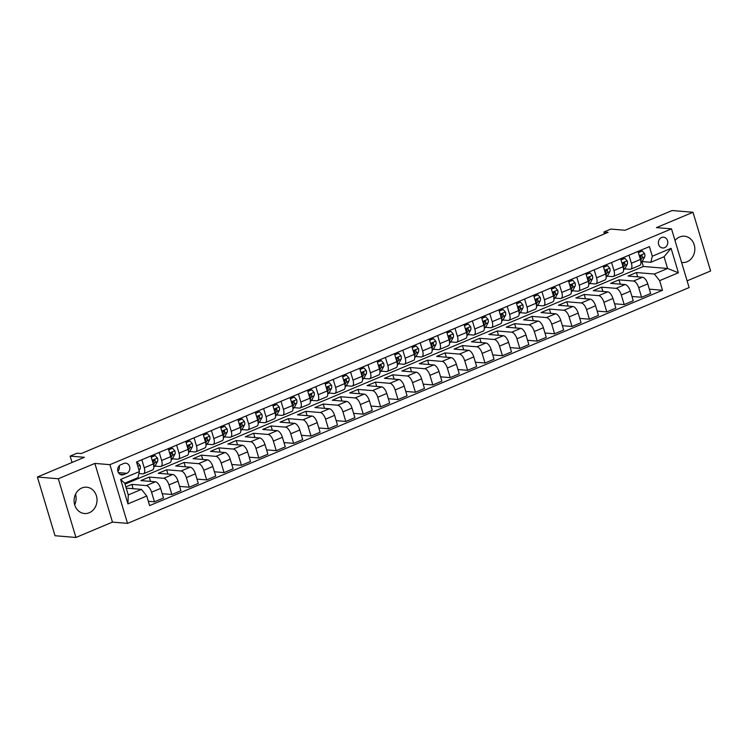 <?xml version="1.0" encoding="UTF-8"?>
<svg xmlns="http://www.w3.org/2000/svg" width="748" height="748" viewBox="0 0 748 748"><rect width="100%" height="100%" fill="white"/><g stroke="black" fill="none" stroke-linecap="round" stroke-linejoin="round"><path stroke-width="1.12" d="M681.587 262.445A13.202 11.463 94.7 0 0 682.26 262.52A13.202 11.463 94.7 0 0 687.066 261.744A13.202 11.463 94.7 0 0 694.752 247.523A13.202 11.463 94.7 0 0 684.448 236.218A13.202 11.463 94.7 0 0 679.642 236.994A13.202 11.463 94.7 0 0 675.014 240.538M81.85 487.995A13.202 11.463 94.7 0 0 74.174 502.217A13.202 11.463 94.7 0 0 84.468 513.521A13.202 11.463 94.7 0 0 89.274 512.745A13.202 11.463 94.7 0 0 96.96 498.523A13.202 11.463 94.7 0 0 86.656 487.21A13.202 11.463 94.7 0 0 81.85 487.995M661.569 237.509A5.414 4.703 94.7 0 0 658.418 243.343A5.414 4.703 94.7 0 0 662.644 247.981A5.414 4.703 94.7 0 0 664.617 247.663A5.414 4.703 94.7 0 0 667.768 241.828A5.414 4.703 94.7 0 0 663.541 237.191A5.414 4.703 94.7 0 0 661.569 237.509M687.103 280.846L710.6 270.982L692.985 212.273L672.069 210.534L625.094 230.262L610.873 229.075L603.917 232.002L604.478 233.872M127.525 523.376L689.123 287.569L671.508 228.86L109.909 464.667L127.525 523.376L112.462 522.123L94.856 463.414L58.316 478.757L75.931 537.466L112.462 522.123M75.931 537.466L55.015 535.727L37.4 477.018L84.374 457.299L70.153 456.121L72.06 462.47M58.316 478.757L37.4 477.018M70.153 456.121L77.109 453.195L81.289 453.54L608.096 232.348L603.917 232.002M123.701 474.597L126.767 473.316A5.245 4.553 94.7 0 0 129.815 467.659A5.245 4.553 94.7 0 0 125.72 463.162A5.245 4.553 94.7 0 0 123.813 463.48L120.755 464.76A5.245 4.553 94.7 0 0 117.698 470.417A5.245 4.553 94.7 0 0 121.793 474.905A5.245 4.553 94.7 0 0 123.701 474.597L119.961 474.288M146.739 496.008L127.945 503.9L120.615 479.468L139.409 471.577L137.969 477.645L124.748 483.199L128.263 494.942L141.494 489.388L146.739 496.008L149.619 505.611L662.504 290.261L649.348 289.167M125.019 484.106L643.336 266.466L667.599 268.485L664.074 256.742L650.854 262.296L652.293 256.227L649.414 246.625L136.529 461.974L139.409 471.577M652.293 256.227L671.087 248.336L678.417 272.768L659.624 280.659L662.504 290.261M94.856 463.414L109.909 464.667M692.985 212.273L656.454 227.616L671.508 228.86M650.854 262.296L642.083 261.566M628.975 255.208L631.387 263.24A6.769 3.057 67.2 0 1 630.658 269.205A6.769 3.057 67.2 0 1 629.938 269.308L624.683 268.869M611.574 262.511L613.986 270.542A6.769 3.057 67.2 0 1 613.257 276.508A6.769 3.057 67.2 0 1 612.547 276.61L607.292 276.18M594.183 269.822L596.586 277.854A6.769 3.057 67.2 0 1 595.866 283.81A6.769 3.057 67.2 0 1 595.146 283.922L589.892 283.483M576.783 277.125L579.195 285.156A6.769 3.057 67.2 0 1 578.466 291.122A6.769 3.057 67.2 0 1 577.746 291.224L572.491 290.785M559.382 284.427L561.795 292.459A6.769 3.057 67.2 0 1 561.065 298.424A6.769 3.057 67.2 0 1 560.355 298.527L555.091 298.097M541.982 291.739L544.394 299.761A6.769 3.057 67.2 0 1 543.665 305.726A6.769 3.057 67.2 0 1 542.955 305.829L537.7 305.399M524.591 299.041L526.994 307.073A6.769 3.057 67.2 0 1 526.274 313.029A6.769 3.057 67.2 0 1 525.554 313.141L520.299 312.701M507.191 306.343L509.603 314.375A6.769 3.057 67.2 0 1 508.874 320.34A6.769 3.057 67.2 0 1 508.154 320.443L502.899 320.004M489.79 313.646L492.203 321.677A6.769 3.057 67.2 0 1 491.473 327.643A6.769 3.057 67.2 0 1 490.763 327.746L485.508 327.315M472.399 320.957L474.802 328.989A6.769 3.057 67.2 0 1 474.082 334.945A6.769 3.057 67.2 0 1 473.362 335.057L468.108 334.618M454.999 328.26L457.402 336.291A6.769 3.057 67.2 0 1 456.682 342.257A6.769 3.057 67.2 0 1 455.962 342.36L450.707 341.92M437.599 335.562L440.011 343.594A6.769 3.057 67.2 0 1 439.282 349.559A6.769 3.057 67.2 0 1 438.562 349.662L433.307 349.223M420.198 342.874L422.611 350.896A6.769 3.057 67.2 0 1 421.881 356.861A6.769 3.057 67.2 0 1 421.171 356.964L415.916 356.534M402.807 350.176L405.21 358.208A6.769 3.057 67.2 0 1 404.49 364.164A6.769 3.057 67.2 0 1 403.77 364.276L398.516 363.837M385.407 357.479L387.819 365.51A6.769 3.057 67.2 0 1 387.09 371.476A6.769 3.057 67.2 0 1 386.37 371.578L381.115 371.139M368.007 364.781L370.419 372.813A6.769 3.057 67.2 0 1 369.69 378.778A6.769 3.057 67.2 0 1 368.979 378.881L363.724 378.451M350.606 372.093L353.019 380.115A6.769 3.057 67.2 0 1 352.289 386.08A6.769 3.057 67.2 0 1 351.579 386.192L346.324 385.753M333.215 379.395L335.618 387.427A6.769 3.057 67.2 0 1 334.898 393.392A6.769 3.057 67.2 0 1 334.178 393.495L328.924 393.055M315.815 386.697L318.227 394.729A6.769 3.057 67.2 0 1 317.498 400.694A6.769 3.057 67.2 0 1 316.778 400.797L311.523 400.358M298.415 394.009L300.827 402.031A6.769 3.057 67.2 0 1 300.098 407.997A6.769 3.057 67.2 0 1 299.387 408.099L294.132 407.669M281.024 401.311L283.427 409.343A6.769 3.057 67.2 0 1 282.707 415.299A6.769 3.057 67.2 0 1 281.987 415.411L276.732 414.972M263.623 408.614L266.026 416.645A6.769 3.057 67.2 0 1 265.306 422.611A6.769 3.057 67.2 0 1 264.586 422.714L259.332 422.274M246.223 415.916L248.635 423.948A6.769 3.057 67.2 0 1 247.906 429.913A6.769 3.057 67.2 0 1 247.186 430.016L241.931 429.586M228.823 423.228L231.235 431.25A6.769 3.057 67.2 0 1 230.506 437.215A6.769 3.057 67.2 0 1 229.795 437.318L224.54 436.888M211.432 430.53L213.834 438.562A6.769 3.057 67.2 0 1 213.115 444.518A6.769 3.057 67.2 0 1 212.395 444.63L207.14 444.19M194.031 437.832L196.444 445.864A6.769 3.057 67.2 0 1 195.714 451.829A6.769 3.057 67.2 0 1 194.994 451.932L189.74 451.493M176.631 445.135L179.043 453.166A6.769 3.057 67.2 0 1 178.314 459.132A6.769 3.057 67.2 0 1 177.603 459.235L172.349 458.805M159.231 452.447L161.643 460.478A6.769 3.057 67.2 0 1 160.913 466.434A6.769 3.057 67.2 0 1 160.203 466.546L154.948 466.107M141.839 459.749L144.242 467.781A6.769 3.057 67.2 0 1 143.523 473.746A6.769 3.057 67.2 0 1 142.803 473.849L138.941 473.531M643.336 266.466L641.924 261.753M126.225 488.117L141.494 489.388M125.86 486.901L131.854 484.386L146.328 485.592A6.769 3.057 67.2 0 1 151.573 492.212L154.453 501.815L148.328 501.3M150.544 481.385L149.254 477.084L140.895 480.59L155.369 481.787A6.769 3.057 67.2 0 1 160.624 488.416L163.503 498.009L154.453 501.815M149.254 477.084L163.728 478.281A6.769 3.057 67.2 0 1 168.973 484.91L171.853 494.503L162.213 493.708M167.935 474.082L166.645 469.772L158.296 473.288L172.769 474.484A6.769 3.057 67.2 0 1 178.024 481.114L180.904 490.707L171.853 494.503M166.645 469.772L181.119 470.978A6.769 3.057 67.2 0 1 186.374 477.607L189.253 487.2L179.614 486.406M185.336 466.78L184.045 462.47L175.696 465.976L190.17 467.182A6.769 3.057 67.2 0 1 195.415 473.802L198.295 483.404L189.253 487.2M184.045 462.47L198.519 463.676A6.769 3.057 67.2 0 1 203.774 470.296L206.654 479.898L197.005 479.094M202.736 459.478L201.446 455.167L193.096 458.674L207.57 459.87A6.769 3.057 67.2 0 1 212.815 466.5L215.695 476.102L206.654 479.898M201.446 455.167L215.92 456.364A6.769 3.057 67.2 0 1 221.165 462.993L224.045 472.596L214.405 471.792M220.136 452.166L218.837 447.865L210.487 451.371L224.961 452.568A6.769 3.057 67.2 0 1 230.216 459.197L233.096 468.79L224.045 472.596M218.837 447.865L233.311 449.062A6.769 3.057 67.2 0 1 238.565 455.691L241.445 465.284L231.805 464.489M237.527 444.864L236.237 440.553L227.888 444.06L242.361 445.266A6.769 3.057 67.2 0 1 247.616 451.886L250.496 461.488L241.445 465.284M236.237 440.553L250.711 441.759A6.769 3.057 67.2 0 1 255.966 448.379L258.845 457.982L249.196 457.178M254.928 437.561L253.637 433.251L245.288 436.757L259.762 437.963A6.769 3.057 67.2 0 1 265.007 444.583L267.887 454.186L258.845 457.982M253.637 433.251L268.111 434.457A6.769 3.057 67.2 0 1 273.357 441.077L276.236 450.679L266.597 449.875M272.328 430.25L271.038 425.949L262.679 429.455L277.162 430.652A6.769 3.057 67.2 0 1 282.407 437.281L285.287 446.883L276.236 450.679M271.038 425.949L285.512 427.145A6.769 3.057 67.2 0 1 290.757 433.775L293.637 443.368L283.997 442.573M289.728 422.947L288.429 418.646L280.079 422.153L294.553 423.349A6.769 3.057 67.2 0 1 299.808 429.978L302.688 439.572L293.637 443.368M288.429 418.646L302.903 419.843A6.769 3.057 67.2 0 1 308.157 426.472L311.037 436.065L301.397 435.271M307.119 415.645L305.829 411.335L297.48 414.841L311.953 416.047A6.769 3.057 67.2 0 1 317.208 422.667L320.088 432.269L311.037 436.065M305.829 411.335L320.303 412.541A6.769 3.057 67.2 0 1 325.558 419.161L328.437 428.763L318.788 427.959M324.52 408.343L323.23 404.032L314.88 407.538L329.354 408.745A6.769 3.057 67.2 0 1 334.599 415.364L337.479 424.967L328.437 428.763M323.23 404.032L337.703 405.238A6.769 3.057 67.2 0 1 342.949 411.858L345.828 421.461L336.189 420.656M341.92 401.031L340.63 396.73L332.271 400.236L346.745 401.433A6.769 3.057 67.2 0 1 351.999 408.062L354.879 417.655L345.828 421.461M340.63 396.73L355.104 397.927A6.769 3.057 67.2 0 1 360.349 404.556L363.229 414.149L353.589 413.354M359.311 393.729L358.021 389.418L349.671 392.924L364.145 394.131A6.769 3.057 67.2 0 1 369.4 400.75L372.28 410.353L363.229 414.149M358.021 389.418L372.495 390.624A6.769 3.057 67.2 0 1 377.749 397.244L380.629 406.847L370.989 406.042M376.712 386.426L375.421 382.116L367.072 385.622L381.545 386.828A6.769 3.057 67.2 0 1 386.791 393.448L389.671 403.05L380.629 406.847M375.421 382.116L389.895 383.322A6.769 3.057 67.2 0 1 395.15 389.942L398.029 399.544L388.38 398.74M394.112 379.124L392.822 374.813L384.472 378.32L398.946 379.517A6.769 3.057 67.2 0 1 404.191 386.146L407.071 395.748L398.029 399.544M392.822 374.813L407.295 376.01A6.769 3.057 67.2 0 1 412.541 382.639L415.421 392.242L405.781 391.438M411.512 371.812L410.213 367.511L401.863 371.017L416.337 372.214A6.769 3.057 67.2 0 1 421.591 378.843L424.471 388.436L415.421 392.242M410.213 367.511L424.686 368.708A6.769 3.057 67.2 0 1 429.941 375.337L432.821 384.93L423.181 384.135M428.903 364.51L427.613 360.199L419.263 363.706L433.737 364.912A6.769 3.057 67.2 0 1 438.992 371.532L441.872 381.134L432.821 384.93M427.613 360.199L442.087 361.406A6.769 3.057 67.2 0 1 447.341 368.025L450.221 377.628L440.572 376.824M446.304 357.207L445.013 352.897L436.664 356.403L451.138 357.609A6.769 3.057 67.2 0 1 456.383 364.229L459.263 373.832L450.221 377.628M445.013 352.897L459.487 354.103A6.769 3.057 67.2 0 1 464.732 360.723L467.612 370.325L457.972 369.521M463.704 349.896L462.414 345.595L454.055 349.101L468.529 350.298A6.769 3.057 67.2 0 1 473.783 356.927L476.663 366.52L467.612 370.325M462.414 345.595L476.887 346.791A6.769 3.057 67.2 0 1 482.133 353.421L485.013 363.014L475.373 362.219M481.104 342.593L479.805 338.283L471.455 341.789L485.929 342.995A6.769 3.057 67.2 0 1 491.184 349.625L494.063 359.218L485.013 363.014M479.805 338.283L494.278 339.489A6.769 3.057 67.2 0 1 499.533 346.118L502.413 355.711L492.773 354.917M498.495 335.291L497.205 330.981L488.855 334.487L503.329 335.693A6.769 3.057 67.2 0 1 508.584 342.313L511.464 351.915L502.413 355.711M497.205 330.981L511.679 332.187A6.769 3.057 67.2 0 1 516.933 338.807L519.813 348.409L510.164 347.605M515.896 327.989L514.605 323.678L506.256 327.185L520.73 328.381A6.769 3.057 67.2 0 1 525.975 335.011L528.855 344.613L519.813 348.409M514.605 323.678L529.079 324.875A6.769 3.057 67.2 0 1 534.324 331.504L537.204 341.107L527.564 340.303M533.296 320.677L532.006 316.376L523.647 319.882L538.121 321.079A6.769 3.057 67.2 0 1 543.375 327.708L546.255 337.301L537.204 341.107M532.006 316.376L546.479 317.573A6.769 3.057 67.2 0 1 551.725 324.202L554.605 333.795L544.965 333M550.687 313.375L549.397 309.064L541.047 312.571L555.521 313.777A6.769 3.057 67.2 0 1 560.776 320.396L563.655 329.999L554.605 333.795M549.397 309.064L563.87 310.27A6.769 3.057 67.2 0 1 569.125 316.89L572.005 326.493L562.356 325.689M568.087 306.072L566.797 301.762L558.447 305.268L572.921 306.474A6.769 3.057 67.2 0 1 578.167 313.094L581.046 322.697L572.005 326.493M566.797 301.762L581.271 302.968A6.769 3.057 67.2 0 1 586.525 309.588L589.405 319.19L579.756 318.386M585.488 298.761L584.197 294.46L575.848 297.966L590.322 299.163A6.769 3.057 67.2 0 1 595.567 305.792L598.447 315.385L589.405 319.19M584.197 294.46L598.671 295.656A6.769 3.057 67.2 0 1 603.917 302.286L606.796 311.879L597.156 311.084M602.888 291.458L601.588 287.157L593.239 290.663L607.713 291.86A6.769 3.057 67.2 0 1 612.967 298.489L615.847 308.083L606.796 311.879M601.588 287.157L616.062 288.354A6.769 3.057 67.2 0 1 621.317 294.983L624.197 304.576L614.557 303.781M620.279 284.156L618.989 279.846L610.639 283.352L625.113 284.558A6.769 3.057 67.2 0 1 630.368 291.178L633.247 300.78L624.197 304.576M618.989 279.846L633.463 281.052A6.769 3.057 67.2 0 1 638.717 287.671L641.597 297.274L631.948 296.47M637.679 276.854L636.389 272.543L628.04 276.049L642.513 277.256A6.769 3.057 67.2 0 1 647.759 283.875L650.638 293.478L641.597 297.274M636.389 272.543L654.378 274.039L667.599 268.485L678.417 272.768M133.144 488.696L131.854 484.386M150.881 455.953L153.293 463.984A6.769 3.057 67.2 0 1 152.564 469.94L143.523 473.746M168.281 448.641L170.694 456.673A6.769 3.057 67.2 0 1 169.964 462.638L160.913 466.434M185.682 441.339L188.085 449.37A6.769 3.057 67.2 0 1 187.365 455.336L178.314 459.132M203.073 434.036L205.485 442.068A6.769 3.057 67.2 0 1 204.756 448.024L195.714 451.829M220.473 426.734L222.885 434.756A6.769 3.057 67.2 0 1 222.156 440.722L213.115 444.518M237.873 419.422L240.286 427.454A6.769 3.057 67.2 0 1 239.556 433.419L230.506 437.215M255.274 412.12L257.677 420.152A6.769 3.057 67.2 0 1 256.957 426.117L247.906 429.913M272.665 404.818L275.077 412.849A6.769 3.057 67.2 0 1 274.348 418.805L265.306 422.611M290.065 397.515L292.477 405.538A6.769 3.057 67.2 0 1 291.748 411.503L282.707 415.299M307.465 390.204L309.878 398.235A6.769 3.057 67.2 0 1 309.148 404.201L300.098 407.997M324.866 382.901L327.269 390.933A6.769 3.057 67.2 0 1 326.549 396.898L317.498 400.694M342.257 375.599L344.669 383.621A6.769 3.057 67.2 0 1 343.94 389.586L334.898 393.392M359.657 368.287L362.069 376.319A6.769 3.057 67.2 0 1 361.34 382.284L352.289 386.08M377.057 360.985L379.46 369.016A6.769 3.057 67.2 0 1 378.74 374.982L369.69 378.778M394.448 353.682L396.861 361.714A6.769 3.057 67.2 0 1 396.131 367.67L387.09 371.476M411.849 346.38L414.261 354.402A6.769 3.057 67.2 0 1 413.532 360.368L404.49 364.164M429.249 339.068L431.661 347.1A6.769 3.057 67.2 0 1 430.932 353.065L421.881 356.861M446.649 331.766L449.052 339.798A6.769 3.057 67.2 0 1 448.333 345.763L439.282 349.559M464.041 324.464L466.453 332.495A6.769 3.057 67.2 0 1 465.724 338.451L456.682 342.257M481.441 317.152L483.853 325.184A6.769 3.057 67.2 0 1 483.124 331.149L474.082 334.945M498.841 309.85L501.244 317.881A6.769 3.057 67.2 0 1 500.524 323.847L491.473 327.643M516.242 302.547L518.645 310.579A6.769 3.057 67.2 0 1 517.925 316.535L508.874 320.34M533.633 295.245L536.045 303.267A6.769 3.057 67.2 0 1 535.316 309.233L526.274 313.029M551.033 287.933L553.445 295.965A6.769 3.057 67.2 0 1 552.716 301.93L543.665 305.726M568.433 280.631L570.836 288.663A6.769 3.057 67.2 0 1 570.116 294.628L561.065 298.424M585.824 273.329L588.237 281.36A6.769 3.057 67.2 0 1 587.507 287.316L578.466 291.122M603.225 266.026L605.637 274.049A6.769 3.057 67.2 0 1 604.908 280.014L595.866 283.81M620.625 258.714L623.037 266.746A6.769 3.057 67.2 0 1 622.308 272.711L613.257 276.508M659.624 280.659L654.378 274.039M638.025 251.412L640.428 259.444A6.769 3.057 67.2 0 1 639.708 265.409L630.658 269.205M124.748 483.199L120.615 479.468M128.263 494.942L127.945 503.9M671.087 248.336L664.074 256.742M117.875 471.352A5.245 4.553 94.7 0 0 119.184 465.854M75.548 494.213A13.202 11.463 -85.3 0 1 74.669 504.788M136.903 463.218L137.735 462.872L140.072 465.462A4.488 2.029 67.2 0 1 140.11 468.818L139.128 470.632M137.735 462.872L136.772 462.797M151.255 457.196L155.126 455.569L157.473 458.159A4.488 2.029 67.2 0 1 157.501 461.507L155.36 465.48A12.95 5.853 67.2 0 1 153.817 466.976L153.817 466.976M155.126 455.569L151.115 456.71M153.564 465.022L154.855 462.619A4.488 2.029 -112.8 0 0 155.079 460.45C154.294 459.468 153.742 459.702 153.415 461.151A4.488 2.029 67.2 0 1 153.19 463.321L153.125 463.433M154.425 459.796L155.079 460.45L153.882 460.347A2.281 1.029 67.2 0 1 153.742 460.843L153.443 461.404M92.051 449.024L96.221 447.276M168.655 449.885L172.526 448.267L174.873 450.848A4.488 2.029 67.2 0 1 174.901 454.204L172.76 458.178A12.95 5.853 67.2 0 1 171.217 459.674L171.217 459.674M172.526 448.267L168.506 449.398M170.955 457.72L172.255 455.317A4.488 2.029 -112.8 0 0 172.479 453.148C171.694 452.166 171.133 452.4 170.806 453.849A4.488 2.029 67.2 0 1 170.591 456.018L170.525 456.13M171.825 452.493L172.479 453.148L171.273 453.045A2.281 1.029 67.2 0 1 171.142 453.54L170.843 454.101M109.451 441.722L113.621 439.964M186.056 442.582L189.927 440.955L192.264 443.545A4.488 2.029 67.2 0 1 192.301 446.902L190.16 450.866A12.95 5.853 67.2 0 1 188.608 452.362L188.608 452.362M189.927 440.955L185.906 442.096M188.356 450.418L189.655 448.015A4.488 2.029 -112.8 0 0 189.88 445.836C189.094 444.864 188.533 445.097 188.206 446.537A4.488 2.029 67.2 0 1 187.982 448.716L187.926 448.819M189.216 445.182L189.88 445.836L188.674 445.743A2.281 1.029 67.2 0 1 188.543 446.238L188.234 446.799M126.842 434.42L131.022 432.662M203.447 435.28L207.327 433.653L209.664 436.243A4.488 2.029 67.2 0 1 209.692 439.59L207.551 443.564A12.95 5.853 67.2 0 1 206.009 445.06L205.99 445.069M207.327 433.653L203.306 434.794M205.756 443.106L207.056 440.703A4.488 2.029 -112.8 0 0 207.28 438.534C206.485 437.552 205.934 437.786 205.607 439.235A4.488 2.029 67.2 0 1 205.382 441.404L205.326 441.516M206.616 437.879L207.28 438.534L206.074 438.431A2.281 1.029 67.2 0 1 205.934 438.936L205.635 439.497M144.242 427.108L148.422 425.36M220.847 427.978L224.718 426.351L227.065 428.941A4.488 2.029 67.2 0 1 227.093 432.288L224.952 436.262A12.95 5.853 67.2 0 1 223.409 437.758L223.39 437.767M224.718 426.351L220.707 427.491M223.156 435.804L224.447 433.401A4.488 2.029 -112.8 0 0 224.671 431.231C223.886 430.25 223.334 430.483 223.007 431.933A4.488 2.029 67.2 0 1 222.782 434.102L222.717 434.214M224.017 430.577L224.671 431.231L223.465 431.129A2.281 1.029 67.2 0 1 223.334 431.624L223.035 432.185M161.643 419.806L165.813 418.057M238.247 420.666L242.118 419.039L244.465 421.629A4.488 2.029 67.2 0 1 244.493 424.986L242.352 428.95A12.95 5.853 67.2 0 1 240.809 430.446L240.781 430.455M242.118 419.039L238.098 420.18M240.547 428.501L241.847 426.098A4.488 2.029 -112.8 0 0 242.071 423.92C241.286 422.947 240.725 423.181 240.398 424.621A4.488 2.029 67.2 0 1 240.173 426.799L240.117 426.912M241.417 423.274L242.071 423.92L240.865 423.826A2.281 1.029 67.2 0 1 240.734 424.322L240.435 424.883M179.034 412.503L183.213 410.746M255.648 413.364L259.519 411.737L261.856 414.327A4.488 2.029 67.2 0 1 261.894 417.683L259.743 421.648A12.95 5.853 67.2 0 1 258.2 423.144L258.2 423.144M259.519 411.737L255.498 412.877M257.948 421.189L259.247 418.786A4.488 2.029 -112.8 0 0 259.472 416.617C258.686 415.645 258.125 415.879 257.798 417.319A4.488 2.029 67.2 0 1 257.574 419.488L257.518 419.6M258.808 415.963L259.472 416.617L258.266 416.514A2.281 1.029 67.2 0 1 258.135 417.019L257.826 417.58M196.434 405.201L200.614 403.443M273.039 406.061L276.91 404.434L279.256 407.024A4.488 2.029 67.2 0 1 279.284 410.372L277.143 414.345A12.95 5.853 67.2 0 1 275.601 415.841L275.601 415.841M276.91 404.434L272.898 405.575M275.348 413.887L276.638 411.484A4.488 2.029 -112.8 0 0 276.863 409.315C276.077 408.333 275.526 408.567 275.199 410.016A4.488 2.029 67.2 0 1 274.974 412.185L274.909 412.298M276.208 408.66L276.863 409.315L275.666 409.212A2.281 1.029 67.2 0 1 275.526 409.708L275.227 410.269M213.834 397.889L218.005 396.141M290.439 398.749L294.31 397.132L296.657 399.713A4.488 2.029 67.2 0 1 296.685 403.069L294.544 407.043A12.95 5.853 67.2 0 1 293.001 408.539L293.001 408.539M294.31 397.132L290.289 398.273M292.739 406.585L294.039 404.182A4.488 2.029 -112.8 0 0 294.263 402.013C293.478 401.031 292.926 401.265 292.599 402.714A4.488 2.029 67.2 0 1 292.375 404.883L292.309 404.995M293.609 401.358L294.263 402.013L293.057 401.91A2.281 1.029 67.2 0 1 292.926 402.405L292.627 402.966M231.235 390.587L235.405 388.829M307.839 391.447L311.71 389.82L314.057 392.41A4.488 2.029 67.2 0 1 314.085 395.767L311.944 399.731A12.95 5.853 67.2 0 1 310.401 401.227L310.373 401.237M311.71 389.82L307.69 390.961M310.139 399.282L311.439 396.879A4.488 2.029 -112.8 0 0 311.664 394.701C310.878 393.729 310.317 393.962 309.99 395.402A4.488 2.029 67.2 0 1 309.766 397.581L309.709 397.684M311.009 394.046L311.664 394.701L310.457 394.607A2.281 1.029 67.2 0 1 310.327 395.103L310.018 395.664M248.626 383.285L252.805 381.527M325.23 384.145L329.111 382.518L331.448 385.108A4.488 2.029 67.2 0 1 331.486 388.464L329.335 392.429A12.95 5.853 67.2 0 1 327.792 393.925L327.774 393.934M329.111 382.518L325.09 383.659M327.54 391.971L328.839 389.568A4.488 2.029 -112.8 0 0 329.064 387.399C328.279 386.417 327.718 386.651 327.39 388.1A4.488 2.029 67.2 0 1 327.166 390.269L327.11 390.381M328.4 386.744L329.064 387.399L327.858 387.296A2.281 1.029 67.2 0 1 327.727 387.801L327.418 388.362M266.026 375.973L270.206 374.224M342.631 376.842L346.502 375.216L348.849 377.805A4.488 2.029 67.2 0 1 348.877 381.153L346.735 385.127A12.95 5.853 67.2 0 1 345.193 386.623L345.174 386.632M346.502 375.216L342.491 376.356M344.94 384.668L346.231 382.265A4.488 2.029 -112.8 0 0 346.455 380.096C345.67 379.114 345.118 379.348 344.791 380.797A4.488 2.029 67.2 0 1 344.566 382.967L344.501 383.079M345.8 379.442L346.455 380.096L345.258 379.993A2.281 1.029 67.2 0 1 345.118 380.489L344.819 381.05M283.427 368.671L287.597 366.922M360.031 369.531L363.902 367.904L366.249 370.494A4.488 2.029 67.2 0 1 366.277 373.85L364.136 377.824A12.95 5.853 67.2 0 1 362.593 379.32L362.565 379.32M363.902 367.904L359.882 369.045M362.331 377.366L363.631 374.963A4.488 2.029 -112.8 0 0 363.855 372.785C363.07 371.812 362.509 372.046 362.182 373.486A4.488 2.029 67.2 0 1 361.957 375.664L361.901 375.776M363.201 372.139L363.855 372.785L362.649 372.691A2.281 1.029 67.2 0 1 362.518 373.187L362.219 373.748M300.827 361.368L304.997 359.61M377.431 362.228L381.302 360.601L383.64 363.191A4.488 2.029 67.2 0 1 383.677 366.548L381.536 370.512A12.95 5.853 67.2 0 1 379.984 372.008L379.965 372.018M381.302 360.601L377.282 361.742M379.732 370.064L381.031 367.651A4.488 2.029 -112.8 0 0 381.256 365.482C380.47 364.51 379.909 364.744 379.582 366.183A4.488 2.029 67.2 0 1 379.358 368.353L379.301 368.465M380.592 364.828L381.256 365.482L380.049 365.389A2.281 1.029 67.2 0 1 379.919 365.884L379.61 366.445M318.218 354.066L322.397 352.308M394.822 354.926L398.703 353.299L401.04 355.889A4.488 2.029 67.2 0 1 401.068 359.236L398.927 363.21A12.95 5.853 67.2 0 1 397.384 364.706L397.384 364.706M398.703 353.299L394.682 354.44M397.132 362.752L398.432 360.349A4.488 2.029 -112.8 0 0 398.647 358.18C397.861 357.198 397.31 357.432 396.982 358.881A4.488 2.029 67.2 0 1 396.758 361.05L396.702 361.162M397.992 357.525L398.647 358.18L397.45 358.077A2.281 1.029 67.2 0 1 397.31 358.573L397.01 359.134M335.618 346.754L339.798 345.006M412.223 347.624L416.094 345.997L418.441 348.587A4.488 2.029 67.2 0 1 418.469 351.934L416.327 355.908A12.95 5.853 67.2 0 1 414.785 357.404L414.785 357.404M416.094 345.997L412.083 347.137M414.532 355.45L415.823 353.047A4.488 2.029 -112.8 0 0 416.047 350.877C415.262 349.896 414.71 350.129 414.383 351.579A4.488 2.029 67.2 0 1 414.158 353.748L414.093 353.86M415.392 350.223L416.047 350.877L414.841 350.775A2.281 1.029 67.2 0 1 414.71 351.27L414.411 351.831M353.019 339.452L357.189 337.703M429.623 340.312L433.494 338.685L435.841 341.275A4.488 2.029 67.2 0 1 435.869 344.632L433.728 348.596A12.95 5.853 67.2 0 1 432.185 350.092L432.157 350.101M433.494 338.685L429.474 339.826M431.923 348.147L433.223 345.744A4.488 2.029 -112.8 0 0 433.447 343.566C432.662 342.593 432.101 342.827 431.774 344.267A4.488 2.029 67.2 0 1 431.549 346.446L431.493 346.548M432.793 342.911L433.447 343.566L432.241 343.472A2.281 1.029 67.2 0 1 432.11 343.968L431.802 344.529M370.41 332.149L374.589 330.392M447.024 333.01L450.894 331.383L453.232 333.973A4.488 2.029 67.2 0 1 453.269 337.329L451.119 341.294A12.95 5.853 67.2 0 1 449.576 342.79L449.557 342.799M450.894 331.383L446.874 332.523M449.324 340.836L450.623 338.433A4.488 2.029 -112.8 0 0 450.848 336.263C450.062 335.291 449.501 335.525 449.174 336.965A4.488 2.029 67.2 0 1 448.95 339.134L448.894 339.246M450.184 335.609L450.848 336.263L449.642 336.161A2.281 1.029 67.2 0 1 449.511 336.665L449.202 337.226M387.81 324.838L391.989 323.089M464.415 325.707L468.285 324.08L470.632 326.67A4.488 2.029 67.2 0 1 470.66 330.018L468.519 333.991A12.95 5.853 67.2 0 1 466.976 335.487L466.958 335.497M468.285 324.08L464.274 325.221M466.724 333.533L468.014 331.13A4.488 2.029 -112.8 0 0 468.239 328.961C467.453 327.979 466.902 328.213 466.574 329.662A4.488 2.029 67.2 0 1 466.35 331.832L466.285 331.944M467.584 328.307L468.239 328.961L467.042 328.858A2.281 1.029 67.2 0 1 466.902 329.354L466.602 329.915M405.21 317.535L409.38 315.787M481.815 318.396L485.686 316.778L488.033 319.359A4.488 2.029 67.2 0 1 488.061 322.715L485.92 326.689A12.95 5.853 67.2 0 1 484.377 328.185L484.377 328.185M485.686 316.778L481.665 317.909M484.115 326.231L485.415 323.828A4.488 2.029 -112.8 0 0 485.639 321.659C484.854 320.677 484.302 320.911 483.965 322.36A4.488 2.029 67.2 0 1 483.75 324.529L483.685 324.641M484.985 321.004L485.639 321.659L484.433 321.556A2.281 1.029 67.2 0 1 484.302 322.051L484.003 322.612M422.611 310.233L426.781 308.475M499.215 311.093L503.086 309.466L505.433 312.056A4.488 2.029 67.2 0 1 505.461 315.413L503.32 319.377A12.95 5.853 67.2 0 1 501.777 320.873L501.777 320.873M503.086 309.466L499.066 310.607M501.515 318.929L502.815 316.526A4.488 2.029 -112.8 0 0 503.039 314.347C502.254 313.375 501.693 313.608 501.366 315.048A4.488 2.029 67.2 0 1 501.141 317.227L501.085 317.33M502.375 313.692L503.039 314.347L501.833 314.254A2.281 1.029 67.2 0 1 501.702 314.749L501.394 315.31M440.002 302.931L444.181 301.173M516.606 303.791L520.486 302.164L522.824 304.754A4.488 2.029 67.2 0 1 522.852 308.101L520.711 312.075A12.95 5.853 67.2 0 1 519.168 313.571L519.149 313.58M520.486 302.164L516.466 303.305M518.916 311.617L520.215 309.214A4.488 2.029 -112.8 0 0 520.44 307.045C519.654 306.063 519.093 306.297 518.766 307.746A4.488 2.029 67.2 0 1 518.542 309.915L518.486 310.027M519.776 306.39L520.44 307.045L519.234 306.942A2.281 1.029 67.2 0 1 519.103 307.437L518.794 308.008M457.402 295.619L461.581 293.871M534.007 296.489L537.877 294.862L540.224 297.452A4.488 2.029 67.2 0 1 540.252 300.799L538.111 304.773A12.95 5.853 67.2 0 1 536.568 306.269L536.568 306.269M537.877 294.862L533.866 296.002M536.316 304.314L537.606 301.911A4.488 2.029 -112.8 0 0 537.831 299.742C537.045 298.761 536.494 298.994 536.166 300.444A4.488 2.029 67.2 0 1 535.942 302.613L535.877 302.725M537.176 299.088L537.831 299.742L536.634 299.639A2.281 1.029 67.2 0 1 536.494 300.135L536.194 300.696M474.802 288.317L478.972 286.568M551.407 289.177L555.278 287.55L557.625 290.14A4.488 2.029 67.2 0 1 557.653 293.496L555.512 297.461A12.95 5.853 67.2 0 1 553.969 298.957L553.941 298.966M555.278 287.55L551.257 288.691M553.707 297.012L555.007 294.609A4.488 2.029 -112.8 0 0 555.231 292.431C554.446 291.458 553.885 291.692 553.557 293.132A4.488 2.029 67.2 0 1 553.333 295.31L553.277 295.423M554.577 291.785L555.231 292.431L554.025 292.337A2.281 1.029 67.2 0 1 553.894 292.833L553.595 293.394M492.193 281.014L496.373 279.256M568.807 281.874L572.678 280.248L575.016 282.838A4.488 2.029 67.2 0 1 575.053 286.194L572.912 290.159A12.95 5.853 67.2 0 1 571.36 291.655L571.341 291.664M572.678 280.248L568.658 281.388M571.107 289.7L572.407 287.297A4.488 2.029 -112.8 0 0 572.631 285.128C571.846 284.156 571.285 284.39 570.958 285.829A4.488 2.029 67.2 0 1 570.733 287.999L570.677 288.111M571.968 284.474L572.631 285.128L571.425 285.025A2.281 1.029 67.2 0 1 571.294 285.53L570.986 286.091M509.594 273.712L513.773 271.954M586.198 274.572L590.079 272.945L592.416 275.535A4.488 2.029 67.2 0 1 592.444 278.882L590.303 282.856A12.95 5.853 67.2 0 1 588.76 284.352L588.741 284.362M590.079 272.945L586.058 274.086M588.508 282.398L589.807 279.995A4.488 2.029 -112.8 0 0 590.022 277.826C589.237 276.844 588.685 277.078 588.358 278.527A4.488 2.029 67.2 0 1 588.134 280.696L588.078 280.809M589.368 277.171L590.022 277.826L588.826 277.723A2.281 1.029 67.2 0 1 588.685 278.219L588.386 278.78M526.994 266.4L531.174 264.652M603.599 267.26L607.47 265.643L609.816 268.223A4.488 2.029 67.2 0 1 609.844 271.58L607.703 275.554A12.95 5.853 67.2 0 1 606.16 277.05L606.16 277.05M607.47 265.643L603.458 266.784M605.908 275.096L607.198 272.693A4.488 2.029 -112.8 0 0 607.423 270.524C606.637 269.542 606.086 269.776 605.758 271.225A4.488 2.029 67.2 0 1 605.534 273.394L605.469 273.506M606.768 269.869L607.423 270.524L606.217 270.421A2.281 1.029 67.2 0 1 606.086 270.916L605.787 271.477M544.394 259.098L548.565 257.34M620.999 259.958L624.87 258.331L627.217 260.921A4.488 2.029 67.2 0 1 627.245 264.278L625.104 268.242A12.95 5.853 67.2 0 1 623.561 269.738L623.561 269.738M624.87 258.331L620.849 259.472M623.299 267.793L624.599 265.39A4.488 2.029 -112.8 0 0 624.823 263.212C624.038 262.239 623.477 262.473 623.149 263.913A4.488 2.029 67.2 0 1 622.925 266.092L622.869 266.195M624.169 262.557L624.823 263.212L623.617 263.118A2.281 1.029 67.2 0 1 623.486 263.614L623.178 264.175M561.785 251.796L565.965 250.038M638.399 252.656L642.27 251.029L644.608 253.619A4.488 2.029 67.2 0 1 644.645 256.975L642.495 260.94A12.95 5.853 67.2 0 1 640.952 262.436L640.952 262.436M642.27 251.029L638.25 252.169M640.699 260.482L641.999 258.079A4.488 2.029 -112.8 0 0 642.223 255.91C641.438 254.928 640.877 255.161 640.55 256.611A4.488 2.029 67.2 0 1 640.325 258.78L640.269 258.892M641.56 255.255L642.223 255.91L641.017 255.807A2.281 1.029 67.2 0 1 640.886 256.312L640.578 256.873M579.186 244.484L583.365 242.735M155.369 481.787L146.328 485.592M172.769 474.484L163.728 478.281M190.17 467.182L181.119 470.978M207.57 459.87L198.519 463.676M224.961 452.568L215.92 456.364M242.361 445.266L233.311 449.062M259.762 437.963L250.711 441.759M277.162 430.652L268.111 434.457M294.553 423.349L285.512 427.145M311.953 416.047L302.903 419.843M329.354 408.745L320.303 412.541M346.745 401.433L337.703 405.238M364.145 394.131L355.104 397.927M381.545 386.828L372.495 390.624M398.946 379.517L389.895 383.322M416.337 372.214L407.295 376.01M433.737 364.912L424.686 368.708M451.138 357.609L442.087 361.406M468.529 350.298L459.487 354.103M485.929 342.995L476.887 346.791M503.329 335.693L494.278 339.489M520.73 328.381L511.679 332.187M538.121 321.079L529.079 324.875M555.521 313.777L546.479 317.573M572.921 306.474L563.87 310.27M590.322 299.163L581.271 302.968M607.713 291.86L598.671 295.656M625.113 284.558L616.062 288.354M642.513 277.256L633.463 281.052M160.624 488.416L151.573 492.212M153.293 463.984L144.242 467.781M170.694 456.673L161.643 460.478M178.024 481.114L168.973 484.91M188.085 449.37L179.043 453.166M195.415 473.802L186.374 477.607M205.485 442.068L196.444 445.864M212.815 466.5L203.774 470.296M222.885 434.756L213.834 438.562M230.216 459.197L221.165 462.993M240.286 427.454L231.235 431.25M247.616 451.886L238.565 455.691M257.677 420.152L248.635 423.948M265.007 444.583L255.966 448.379M275.077 412.849L266.026 416.645M282.407 437.281L273.357 441.077M292.477 405.538L283.427 409.343M299.808 429.978L290.757 433.775M309.878 398.235L300.827 402.031M317.208 422.667L308.157 426.472M327.269 390.933L318.227 394.729M334.599 415.364L325.558 419.161M344.669 383.621L335.618 387.427M351.999 408.062L342.949 411.858M362.069 376.319L353.019 380.115M369.4 400.75L360.349 404.556M379.46 369.016L370.419 372.813M386.791 393.448L377.749 397.244M396.861 361.714L387.819 365.51M404.191 386.146L395.15 389.942M414.261 354.402L405.21 358.208M421.591 378.843L412.541 382.639M431.661 347.1L422.611 350.896M438.992 371.532L429.941 375.337M449.052 339.798L440.011 343.594M456.383 364.229L447.341 368.025M466.453 332.495L457.402 336.291M473.783 356.927L464.732 360.723M483.853 325.184L474.802 328.989M491.184 349.625L482.133 353.421M501.244 317.881L492.203 321.677M508.584 342.313L499.533 346.118M518.645 310.579L509.603 314.375M525.975 335.011L516.933 338.807M536.045 303.267L526.994 307.073M543.375 327.708L534.324 331.504M553.445 295.965L544.394 299.761M560.776 320.396L551.725 324.202M570.836 288.663L561.795 292.459M578.167 313.094L569.125 316.89M588.237 281.36L579.195 285.156M595.567 305.792L586.525 309.588M605.637 274.049L596.586 277.854M612.967 298.489L603.917 302.286M623.037 266.746L613.986 270.542M630.368 291.178L621.317 294.983M640.428 259.444L631.387 263.24M647.759 283.875L638.717 287.671M118.39 472.614L126.767 473.316M140.016 465.396L137.828 466.313M140.11 468.818L138.754 469.379M157.417 458.094L152.181 460.291M155.36 465.48L153.742 466.154M157.501 461.507L154.855 462.619M174.808 450.792L169.581 452.979M172.76 458.178L171.142 458.851M174.901 454.204L172.255 455.317M192.208 443.48L186.981 445.677M190.16 450.866L188.543 451.549M192.301 446.902L189.655 448.015M209.608 436.178L204.382 438.375M207.551 443.564L205.934 444.247M209.692 439.59L207.056 440.703M227.009 428.875L221.773 431.072M224.952 436.262L223.334 436.935M227.093 432.288L224.447 433.401M244.4 421.563L239.173 423.761M242.352 428.95L240.734 429.633M244.493 424.986L241.847 426.098M261.8 414.261L256.573 416.458M259.743 421.648L258.135 422.33M261.894 417.683L259.247 418.786M279.2 406.959L273.974 409.156M277.143 414.345L275.526 415.018M279.284 410.372L276.638 411.484M296.601 399.656L291.365 401.844M294.544 407.043L292.926 407.716M296.685 403.069L294.039 404.182M313.992 392.345L308.765 394.542M311.944 399.731L310.327 400.414M314.085 395.767L311.439 396.879M331.392 385.042L326.165 387.24M329.335 392.429L327.727 393.111M331.486 388.464L328.839 389.568M348.792 377.74L343.556 379.937M346.735 385.127L345.118 385.8M348.877 381.153L346.231 382.265M366.183 370.428L360.957 372.626M364.136 377.824L362.518 378.497M366.277 373.85L363.631 374.963M383.584 363.126L378.357 365.323M381.536 370.512L379.919 371.195M383.677 366.548L381.031 367.651M400.984 355.824L395.757 358.021M398.927 363.21L397.31 363.893M401.068 359.236L398.432 360.349M418.384 348.521L413.148 350.709M416.327 355.908L414.71 356.581M418.469 351.934L415.823 353.047M435.775 341.21L430.549 343.407M433.728 348.596L432.11 349.279M435.869 344.632L433.223 345.744M453.176 333.907L447.949 336.104M451.119 341.294L449.511 341.976M453.269 337.329L450.623 338.433M470.576 326.605L465.35 328.802M468.519 333.991L466.902 334.665M470.66 330.018L468.014 331.13M487.976 319.303L482.74 321.49M485.92 326.689L484.302 327.362M488.061 322.715L485.415 323.828M505.368 311.991L500.141 314.188M503.32 319.377L501.702 320.06M505.461 315.413L502.815 316.526M522.768 304.688L517.541 306.886M520.711 312.075L519.103 312.757M522.852 308.101L520.215 309.214M540.168 297.386L534.932 299.574M538.111 304.773L536.494 305.446M540.252 300.799L537.606 301.911M557.559 290.074L552.333 292.272M555.512 297.461L553.894 298.143M557.653 293.496L555.007 294.609M574.96 282.772L569.733 284.969M572.912 290.159L571.294 290.841M575.053 286.194L572.407 287.297M592.36 275.47L587.133 277.667M590.303 282.856L588.685 283.529M592.444 278.882L589.807 279.995M609.76 268.167L604.524 270.355M607.703 275.554L606.086 276.227M609.844 271.58L607.198 272.693M627.151 260.856L621.925 263.053M625.104 268.242L623.486 268.925M627.245 264.278L624.599 265.39M644.552 253.553L639.325 255.751M642.495 260.94L640.886 261.622M644.645 256.975L641.999 258.079"/></g></svg>

